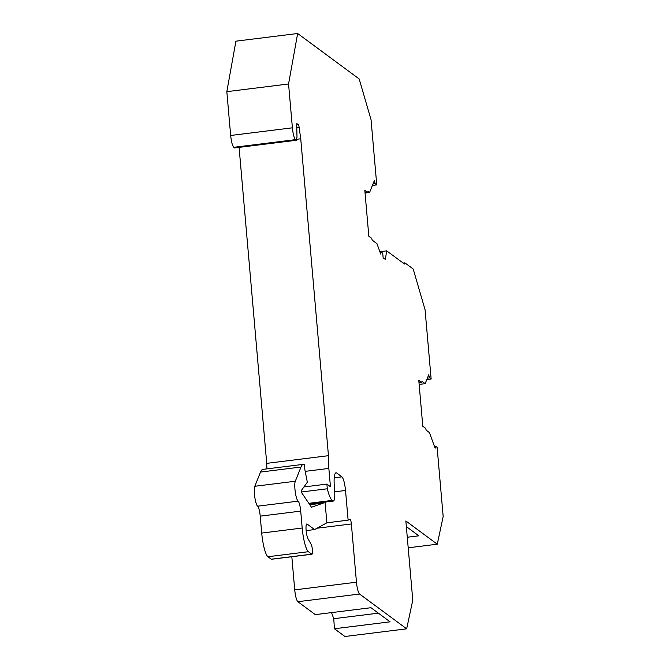 <?xml version="1.0" encoding="UTF-8"?>
<svg xmlns="http://www.w3.org/2000/svg" width="670" height="670" viewBox="0 0 670 670"><rect width="100%" height="100%" fill="white"/><g stroke="black" fill="none" stroke-linecap="round" stroke-linejoin="round"><path stroke-width="1" d="M434.42 446.304L435.55 446.161L435.115 448.222L429.428 432.586L426.271 430.249L425.559 428.298L422.803 426.262L418.792 380.392L421.547 382.428L419.001 382.746M435.55 446.161L437.116 447.317L443.171 516.553L437.276 544.199L405.853 520.975L412.779 600.144L406.665 628.829L344.924 636.5L334.439 628.753L333.744 618.703L331.524 612.615M334.439 628.753L390.099 621.827L370.987 607.707L315.319 614.625L297.84 601.71L359.572 594.03A10.402 2.035 -97.1 0 1 356.457 582.205L351.365 523.957L317.027 528.22M291.827 556.728L294.725 589.876C295.403 596.166 296.442 600.111 297.84 601.71M306.148 530.615L314.582 529.568L307.128 524.057A7.797 1.524 -97.1 0 0 306.835 523.965A7.797 1.524 -97.1 0 0 306.106 530.179A7.797 1.524 -97.1 0 0 308.016 538.772L311.156 544.358A5.201 1.022 -97.1 0 1 312.429 550.087A5.201 1.022 -97.1 0 1 311.944 554.232L271.459 559.257A5.201 1.022 -97.1 0 1 271.266 559.199L267.933 556.736A20.795 4.07 -97.1 0 1 261.71 533.069L260.228 516.151A8.836 1.734 -97.1 0 0 259.834 512.969A8.836 1.734 -97.1 0 0 258.419 507.416A8.836 1.734 -97.1 0 0 257.69 506.185A10.402 2.035 -97.1 0 1 257.582 506.118A10.402 2.035 -97.1 0 1 254.776 496.981A10.402 2.035 -97.1 0 1 254.809 486.278L260.529 472.065A41.599 8.141 -97.1 0 1 262.925 469.369L303.409 464.335A41.599 8.141 -97.1 0 1 304.59 464.603L304.842 469.528L307.329 482.258L301.207 490.708L301.341 492.232L311.483 507.24L323.292 503.069L309.8 504.744M266.894 468.874L266.727 463.355L328.459 455.684L300.738 138.791L296.911 139.268M239.081 147.383L266.727 463.355M288.561 83.984L226.828 91.656L230.664 135.482C231.334 141.772 232.373 145.717 233.78 147.316L234.718 147.928L296.45 140.256L295.512 139.645A10.402 2.035 -97.1 0 1 292.396 127.811L288.561 83.984L297.656 33.5L359.179 78.96L371.054 119.729L376.758 184.895L375.2 183.739L374.312 180.707L369.58 192.466L365.058 193.027M226.828 91.656L235.915 41.172L297.656 33.5M421.547 382.428L421.991 381.331L425.149 383.659L428.691 374.84L429.579 377.88L431.137 379.027L425.082 309.791L413.206 269.022L404.898 262.883L403.24 263.084M380.535 252.104L380.61 251.61L386.682 250.856L404.454 263.98L404.898 262.883M386.682 250.856L385.351 259.407L383.131 257.766L382.729 253.176L381.171 252.029L380.736 254.089L376.942 243.654L372.302 240.228L371.59 238.277L368.835 236.242L364.823 190.372L367.579 192.407L368.023 191.31L369.58 192.466M296.735 123.975L296.994 137.208L296.257 140.189L234.517 147.861M296.642 124.737L298.284 124.528L296.86 123.674M298.284 124.528A3.124 0.611 -97.1 0 1 299.122 127.275L300.738 138.791M314.582 529.568L326.868 522.809L348.124 520.163L345.527 490.465C344.748 483.238 343.559 478.707 341.943 476.864L336.616 472.919C334.297 472.35 333.585 477.635 334.481 488.765A13.517 2.647 -97.1 0 1 333.359 501.051A13.517 2.647 -97.1 0 1 332.848 500.884L332.203 500.406A25.996 5.092 -97.1 0 1 327.303 488.782L326.893 484.092L330.444 486.721L328.844 468.422L328.459 455.684M335.36 473.079L336.616 472.919L335.946 472.702M348.124 520.163L349.899 519.191A4.162 0.812 -97.1 0 1 349.966 519.166A4.162 0.812 -97.1 0 1 350.117 519.225A4.162 0.812 -97.1 0 1 351.365 523.957M406.665 628.829L359.572 594.03M426.79 379.572L431.137 379.027M429.579 377.88L427.359 378.156M419.144 384.404L425.149 383.659M437.276 544.199L408.197 547.817M407.276 537.256L418.842 535.816L406.338 526.578M406.397 527.231L407.1 527.139M333.744 618.703L378.357 613.159M311.944 554.232A5.201 1.022 -97.1 0 1 311.751 554.165L308.418 551.703A20.795 4.07 -97.1 0 1 302.187 528.035L300.713 511.118L260.228 516.151M257.69 506.185L298.167 501.152A8.836 1.734 -97.1 0 1 298.895 502.383A8.836 1.734 -97.1 0 1 300.319 507.935A8.836 1.734 -97.1 0 1 300.713 511.118M298.167 501.152A10.402 2.035 -97.1 0 1 298.066 501.085A10.402 2.035 -97.1 0 1 295.261 491.947A10.402 2.035 -97.1 0 1 295.294 481.244L254.809 486.278M260.529 472.065L301.006 467.032L295.294 481.244M301.006 467.032A41.599 8.141 -97.1 0 1 303.409 464.335M323.92 502.224A11.96 2.345 -97.1 0 1 323.292 503.069M301.324 492.006L327.303 488.782M326.893 484.092L303.937 486.948M328.844 468.422L305.202 471.362M372.411 185.431L376.758 184.895M372.981 184.016L375.2 183.739M367.579 192.407L365.024 192.726M380.032 252.171L381.171 252.029M325.059 502.081L326.868 522.809M294.725 589.876L356.457 582.205M307.128 524.057L306.575 524.133M311.751 554.165L271.266 559.199M267.933 556.736L308.418 551.703M302.187 528.035L261.71 533.069M334.188 477.827L341.943 476.856M334.724 491.814L345.527 490.465M309.18 503.823L332.848 500.884M308.837 503.312L332.203 500.406M296.701 127.568L299.122 127.275M233.78 147.316L295.512 139.645M230.664 135.482L292.396 127.811M309.322 504.041L333.359 501.051"/></g></svg>
